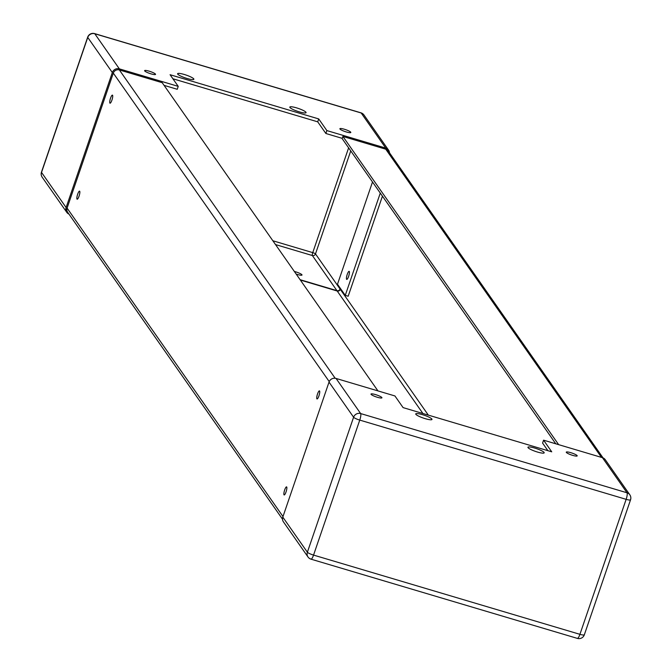 <?xml version="1.0" encoding="UTF-8"?>
<svg xmlns="http://www.w3.org/2000/svg" width="672" height="672" viewBox="0 0 672 672"><rect width="100%" height="100%" fill="white"/><g stroke="black" fill="none" stroke-linecap="round" stroke-linejoin="round"><path stroke-width="1.01" d="M346.282 131.947A5.779 1 -161.1 0 1 339.881 128.722A5.779 1 -161.1 0 1 344.4 129.251A5.779 1 -161.1 0 1 350.809 132.468A5.779 1 -161.1 0 1 346.282 131.947M294.344 271.463A5.779 1 -161.1 0 1 295.588 271.807A5.779 1 -161.1 0 1 301.997 275.024A5.779 1 -161.1 0 1 297.478 274.495A5.779 1 -161.1 0 1 296.176 274.084M151.015 73.861A5.779 1 -161.1 0 1 144.614 70.644A5.779 1 -161.1 0 1 149.134 71.165A5.779 1 -161.1 0 1 155.543 74.39A5.779 1 -161.1 0 1 151.015 73.861M299.351 111.871A8.585 1.478 -161.1 0 1 289.825 107.083A8.585 1.478 -161.1 0 1 296.545 107.864A8.585 1.478 -161.1 0 1 306.071 112.644A8.585 1.478 -161.1 0 1 299.351 111.871M187.144 78.498A8.585 1.478 -161.1 0 1 177.618 73.71A8.585 1.478 -161.1 0 1 184.338 74.491A8.585 1.478 -161.1 0 1 193.864 79.271A8.585 1.478 -161.1 0 1 187.144 78.498M317.713 121.834L318.713 118.927L326.869 130.578L325.878 133.493L317.713 121.834L172.914 78.767M164.086 85.369L177.24 89.284L178.231 86.369L170.075 74.718L318.713 118.927M342.25 138.365L325.878 133.493M68.956 214.108A5.62 5.384 -35 0 1 66.108 207.53L112.325 72.534A5.62 5.384 -35 0 1 119.364 68.863L178.231 86.369M300.107 279.695L336.932 290.648A2.495 2.394 145 0 0 340.066 289.01L340.309 288.288M326.869 130.578L385.745 148.092A5.62 5.384 -35 0 1 389.483 152.796M348.625 276.343A4.217 0.958 106.6 0 1 346.735 279.401A4.217 0.958 106.6 0 1 347.248 274.378A4.217 0.958 106.6 0 1 349.138 271.32A4.217 0.958 106.6 0 1 348.625 276.343M380.285 193.082L345.265 295.369L348.18 296.234L382.435 196.165M345.265 295.369L337.487 284.256L372.506 181.978M375.522 394.59A5.779 1 -161.1 0 1 381.923 397.807A5.779 1 -161.1 0 1 377.404 397.286A5.779 1 -161.1 0 1 370.994 394.069A5.779 1 -161.1 0 1 375.522 394.59M570.788 452.676A5.779 1 -161.1 0 1 577.189 455.893A5.779 1 -161.1 0 1 572.67 455.364A5.779 1 -161.1 0 1 566.261 452.147A5.779 1 -161.1 0 1 570.788 452.676M422.453 414.666A8.585 1.478 -161.1 0 1 431.978 419.454A8.585 1.478 -161.1 0 1 425.258 418.673A8.585 1.478 -161.1 0 1 415.733 413.885A8.585 1.478 -161.1 0 1 422.453 414.666M534.66 448.039A8.585 1.478 -161.1 0 1 544.186 452.827A8.585 1.478 -161.1 0 1 537.466 452.046A8.585 1.478 -161.1 0 1 527.94 447.266A8.585 1.478 -161.1 0 1 534.66 448.039M547.898 450.677L542.573 443.075L543.572 440.168L551.729 451.819L403.091 407.61L394.934 395.951L336.059 378.445A5.62 5.384 145 0 0 329.02 382.116L282.803 517.112A5.62 5.384 145 0 0 283.45 521.892L308.02 557.004A5.62 5.384 -35 0 1 307.381 552.224L353.598 417.228A5.62 5.384 -35 0 1 360.637 413.557L336.059 378.445M602.44 457.674L627.018 492.786A5.62 5.384 -35 0 1 629.824 494.802L605.254 459.69A5.62 5.384 145 0 0 602.44 457.674L543.572 440.168M300.359 280.056L337.193 291.01A2.495 2.394 145 0 0 340.318 289.38L340.57 288.658M558.642 444.646L342.905 136.441L342.157 138.625L555.769 443.797M342.905 136.441L385.745 149.184L601.482 457.388M603.044 457.892L388.172 150.914A4.838 4.637 145 0 0 385.745 149.184M317.545 393.926A4.217 0.958 106.6 0 1 319.435 390.869A4.217 0.958 106.6 0 1 318.923 395.892A4.217 0.958 106.6 0 1 317.033 398.95A4.217 0.958 106.6 0 1 317.545 393.926M284.676 489.93A4.217 0.958 106.6 0 1 286.566 486.872A4.217 0.958 106.6 0 1 286.054 491.896A4.217 0.958 106.6 0 1 284.164 494.953A4.217 0.958 106.6 0 1 284.676 489.93M110.536 98.179A4.217 0.958 106.6 0 1 112.426 95.122A4.217 0.958 106.6 0 1 111.913 100.145A4.217 0.958 106.6 0 1 110.023 103.202A4.217 0.958 106.6 0 1 110.536 98.179M77.666 194.191A4.217 0.958 106.6 0 1 79.556 191.134A4.217 0.958 106.6 0 1 79.044 196.157A4.217 0.958 106.6 0 1 77.154 199.214A4.217 0.958 106.6 0 1 77.666 194.191M377.95 390.902L162.212 82.698L119.372 69.955A4.838 4.637 145 0 0 113.308 73.114L67.091 208.11A4.838 4.637 145 0 0 67.645 212.226L282.517 519.204M336.932 290.648L312.362 255.536A2.495 2.394 145 0 0 315.487 253.907L350.75 150.898M275.528 244.583L312.362 255.536A2.495 0.563 106.6 0 1 312.749 252.63L348.617 147.857M272.849 240.761L312.749 252.63A2.495 0.428 18.9 0 1 315.487 253.907L340.066 289.01M119.364 68.863L94.786 33.751A5.62 5.384 145 0 0 87.746 37.422L112.325 72.534M66.108 207.53L41.53 172.418A5.62 0.966 -161.1 0 1 41.462 172.158L87.679 37.17A5.62 0.966 -161.1 0 0 87.746 37.422L41.53 172.418A5.62 5.384 145 0 0 42.176 177.198L66.746 212.31M94.324 33.634A5.62 1.277 106.6 0 1 94.592 33.6A5.62 1.277 106.6 0 1 94.786 33.751L361.166 112.98L385.745 148.092M388.55 150.108L363.98 114.996A5.62 5.384 145 0 0 361.166 112.98A5.62 1.277 106.6 0 0 360.973 112.829L94.592 33.6A5.62 5.62 0 0 0 87.679 37.17A5.62 0.966 -161.1 0 1 87.914 36.994M360.73 112.854A5.62 1.277 106.6 0 1 360.973 112.829A5.62 5.62 0 0 1 363.98 114.996M42.176 177.198A5.62 5.62 0 0 1 41.462 172.158A5.62 0.966 -161.1 0 1 41.672 171.998M630.47 499.582A5.62 0.966 -161.1 0 1 630.538 499.842A5.62 0.966 -161.1 0 1 626.144 499.338A5.62 1.277 -73.4 0 0 627.018 492.786L360.637 413.557A5.62 1.277 -73.4 0 1 359.764 420.101L313.547 555.089L579.928 634.326L626.144 499.338L359.764 420.101A5.62 0.966 18.9 0 1 353.598 417.228L329.02 382.116M282.803 517.112L307.381 552.224A5.62 0.966 18.9 0 0 313.547 555.089A5.62 1.277 -73.4 0 1 311.027 559.171L577.408 638.4A5.62 1.277 -73.4 0 0 579.928 634.326A5.62 0.966 -161.1 0 0 584.321 634.83L630.538 499.842A5.62 5.62 0 0 0 629.824 494.802M310.834 559.02A5.62 5.384 -35 0 1 308.02 557.004A5.62 5.62 0 0 0 311.027 559.171A5.62 1.277 -73.4 0 1 310.834 559.02M577.214 638.249A5.62 1.277 -73.4 0 0 577.408 638.4A5.62 5.62 0 0 0 584.321 634.83A5.62 0.966 -161.1 0 0 584.254 634.578M337.193 291.01L422.932 413.515M340.318 289.38L428.333 415.12M282.996 516.558L67.091 208.11M335.177 378.26L119.372 69.955M329.23 381.595L113.308 73.114"/></g></svg>
